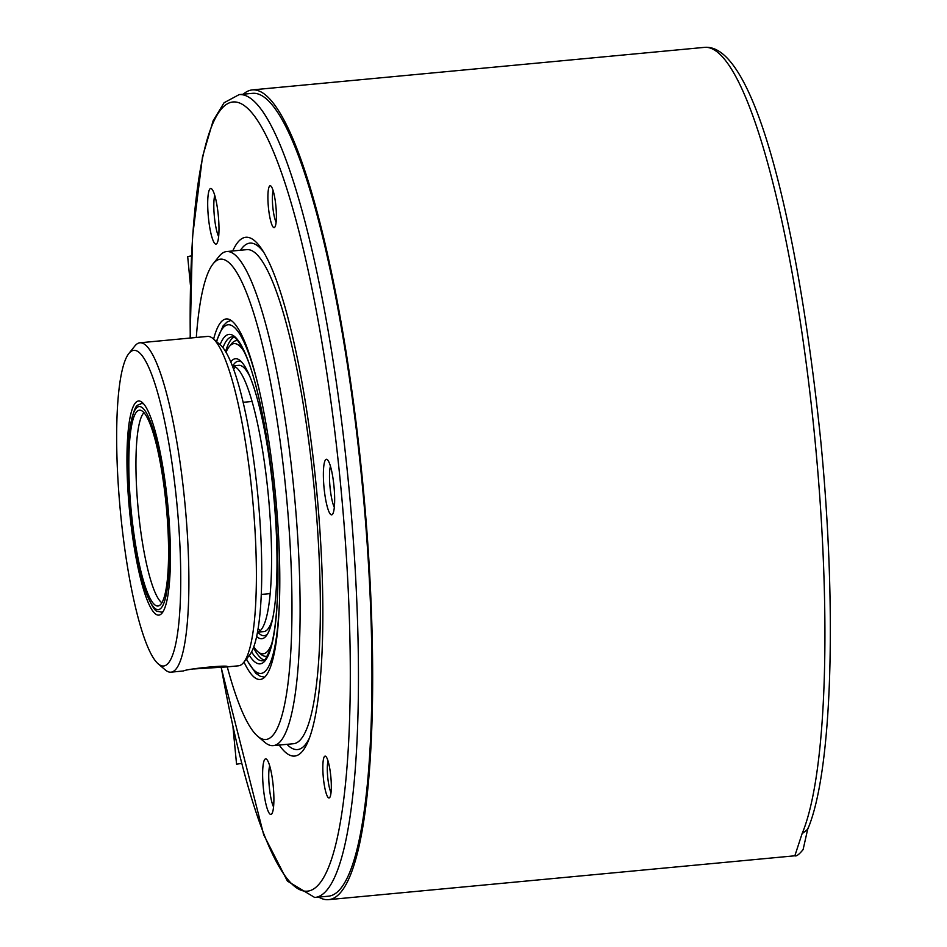 <?xml version="1.0" encoding="UTF-8"?>
<svg xmlns="http://www.w3.org/2000/svg" width="947" height="947" viewBox="0 0 947 947"><rect width="100%" height="100%" fill="white"/><g stroke="black" fill="none" stroke-linecap="round" stroke-linejoin="round"><path stroke-width="1.42" d="M273.434 788.283A27.913 5.019 -95.4 0 0 266.604 759.257A27.913 5.019 -95.4 0 0 263.088 785.051A27.913 5.019 -95.4 0 0 271.742 813.899A27.913 5.019 -95.4 0 0 273.434 788.283M269.682 765.78A22.74 4.084 -95.4 0 0 269.114 784.874A22.74 4.084 -95.4 0 0 273.553 806.915M218.52 217.917A27.913 5.019 -95.4 0 0 211.69 188.891A27.913 5.019 -95.4 0 0 208.162 214.685A27.913 5.019 -95.4 0 0 216.827 243.545A27.913 5.019 -95.4 0 0 218.52 217.917M214.768 195.413A22.74 4.084 -95.4 0 0 214.188 214.507A22.74 4.084 -95.4 0 0 218.639 236.549M276.05 207.902A21.023 3.776 -95.4 0 0 270.901 186.05A21.023 3.776 -95.4 0 0 268.25 205.475A21.023 3.776 -95.4 0 0 274.772 227.209A21.023 3.776 -95.4 0 0 276.05 207.902M273.15 190.726A17.235 3.101 -95.4 0 0 272.665 205.345A17.235 3.101 -95.4 0 0 276.11 222.19M330.965 778.268A21.023 3.776 -95.4 0 0 325.827 756.416A21.023 3.776 -95.4 0 0 323.176 775.842A21.023 3.776 -95.4 0 0 329.698 797.563A21.023 3.776 -95.4 0 0 330.965 778.268M328.076 761.092A17.235 3.101 -95.4 0 0 327.591 775.711A17.235 3.101 -95.4 0 0 331.036 792.544M334.196 488.676A27.913 5.019 -95.4 0 0 327.354 459.662A27.913 5.019 -95.4 0 0 323.838 485.456A27.913 5.019 -95.4 0 0 332.504 514.304A27.913 5.019 -95.4 0 0 334.196 488.676M330.444 466.184A22.74 4.084 -95.4 0 0 329.864 485.278A22.74 4.084 -95.4 0 0 334.315 507.32M314.724 897.484L328.218 896.217A403.221 72.457 -95.4 0 0 365.234 518.08A403.221 72.457 -95.4 0 0 252.695 93.327L239.2 94.593A403.221 72.457 84.6 0 1 351.728 519.358A403.221 72.457 84.6 0 1 314.724 897.484L287.415 881.101L263.68 834.757L221.077 667.15M279.235 745.052A260.543 46.817 -95.4 0 0 308.106 741.359A260.543 46.817 -95.4 0 0 318.523 511.735A260.543 46.817 -95.4 0 0 261.81 249.215A260.543 46.817 -95.4 0 0 232.761 250.967M213.111 263.822L218.994 256.459A248.138 44.592 84.6 0 1 226.724 251.535A248.138 44.592 84.6 0 1 295.973 512.931A248.138 44.592 84.6 0 1 273.198 745.62A248.138 44.592 84.6 0 1 264.687 742.235L257.537 736.103A241.236 43.349 -95.4 0 0 287.935 513.167A241.236 43.349 -95.4 0 0 213.111 263.822A241.236 43.349 -95.4 0 0 196.301 337.475M227.28 666.866A241.236 43.349 -95.4 0 0 257.537 736.103M213.62 339.109A181.055 32.541 84.6 0 1 227.86 319.021A181.055 32.541 84.6 0 1 276.784 509.687A181.055 32.541 84.6 0 1 261.727 679.106A181.055 32.541 84.6 0 1 243.995 662.036M226.037 352.225A155.77 27.996 84.6 0 1 229.174 346.709A155.77 27.996 84.6 0 1 244.433 352.071M229.174 346.709L231.53 343.761A158.528 28.493 84.6 0 1 237.721 340.66M230.784 361.872A140.606 25.273 84.6 0 1 249.866 376.492A140.606 25.273 84.6 0 1 276.796 546.005A140.606 25.273 84.6 0 1 256.613 636.467M271.848 643.546A155.77 27.996 84.6 0 1 257.856 651.666A155.77 27.996 84.6 0 1 253.749 646.837M267.385 656.022A158.528 28.493 84.6 0 1 260.721 654.117L257.856 651.666M225.587 351.479A162.671 29.227 84.6 0 1 233.779 337.25M264.142 660.106A162.671 29.227 84.6 0 1 253.453 647.641M222.959 347.656A162.671 29.227 84.6 0 1 232.027 336.883C234.856 335.569 239.579 341.974 246.184 356.108C261.964 392.603 276.311 483.23 277.708 556.291C278.548 598.48 276.181 629.033 270.629 647.949C263.846 665.173 263.242 659.278 262.485 660.781A162.671 29.227 84.6 0 1 251.582 651.891M232.429 365.944A133.716 24.03 84.6 0 1 245.758 382.86A133.716 24.03 84.6 0 1 270.866 530.509A133.716 24.03 84.6 0 1 257.466 632.17L263.834 631.59A133.716 24.03 84.6 0 0 272.57 618.829M233.684 369.306A133.716 24.03 84.6 0 1 235.531 366.974M232.417 365.921L238.786 365.329A133.716 24.03 84.6 0 1 249.759 376.219M260.33 630.572A133.716 24.03 84.6 0 1 258.069 628.619M232.784 365.885A137.848 24.776 84.6 0 1 241.71 362.062M267.303 634.241A137.848 24.776 84.6 0 1 257.833 632.146M139.268 410.217A98.346 17.673 84.6 0 1 140.357 410.229A98.346 17.673 84.6 0 1 166.293 506.456A98.346 17.673 84.6 0 1 158.753 605.82A98.346 17.673 84.6 0 1 158.125 605.985A98.346 17.673 84.6 0 1 131.219 510.966A98.346 17.673 84.6 0 1 139.268 410.217M143.98 412.667A96.499 17.342 -95.4 0 0 138.179 509.095A96.499 17.342 -95.4 0 0 161.866 602.754M128.922 353.42A158.528 28.493 -95.4 0 0 120.518 512.706A158.528 28.493 -95.4 0 0 158.113 663.776A158.528 28.493 -95.4 0 0 176.876 503.496A158.528 28.493 -95.4 0 0 128.922 353.42L134.805 346.057A165.429 29.724 84.6 0 1 139.955 342.778A165.429 29.724 84.6 0 1 184.854 502.668A165.429 29.724 84.6 0 1 170.934 672.169L183.458 670.973C187.021 668.677 232.891 664.368 226.653 666.913L193.78 668.961M226.203 666.972L238.443 665.812A165.429 29.724 -95.4 0 0 243.592 662.533A165.429 29.724 -95.4 0 0 252.364 496.311A165.429 29.724 -95.4 0 0 213.134 338.683A165.429 29.724 -95.4 0 0 207.464 336.422L139.955 342.778M170.934 672.169A165.429 29.724 84.6 0 1 165.275 669.908L158.113 663.776M213.134 338.683L220.284 344.826A158.528 28.493 84.6 0 1 257.88 495.885A158.528 28.493 84.6 0 1 249.487 655.182L243.592 662.533M129.585 511.226A107.52 19.319 84.6 0 1 142.31 402.522A107.52 19.319 84.6 0 1 167.808 504.988A107.52 19.319 84.6 0 1 162.115 613.029A107.52 19.319 84.6 0 1 129.585 511.226M141.352 403.576A104.774 18.833 84.6 0 1 141.588 403.54A104.774 18.833 84.6 0 1 143.766 404.014A104.774 18.833 -95.4 0 0 140.085 404.038M318.772 897.105A406.665 73.085 -95.4 0 0 328.538 899.65A406.665 73.085 -95.4 0 0 362.748 482.958A406.665 73.085 -95.4 0 0 252.376 89.894A406.665 73.085 -95.4 0 0 243.249 94.215M328.538 899.65L794.853 855.792L802.097 833.656L807.554 829.619C832.283 772.693 837.231 608.968 820.67 439.953C798.546 226.735 754.806 43.195 704.663 47.35L252.376 89.894M241.556 763.4L236.561 764.217L233.021 727.474M190.418 285.011L187.684 256.542L191.448 255.927M807.684 829.3L802.097 833.656A406.665 73.085 -95.4 0 0 815.036 440.414A406.665 73.085 -95.4 0 0 704.663 47.35M221.207 667.15A396.331 71.226 -95.4 0 0 319.257 883.894A396.331 71.226 -95.4 0 0 343.702 519.583A396.331 71.226 -95.4 0 0 252.009 112.965A396.331 71.226 -95.4 0 0 190.276 338.043M263.68 252.174A254.341 45.705 -95.4 0 0 240.491 250.245M273.198 745.62L293.44 743.726A248.138 44.592 -95.4 0 0 316.215 511.025A248.138 44.592 -95.4 0 0 246.966 249.629L226.724 251.535M286.965 744.33A254.341 45.705 -95.4 0 0 309.385 738.104M216.65 341.701A175.077 31.464 84.6 0 1 246.125 346.91A175.077 31.464 84.6 0 1 258.981 388.755M220.106 344.672A165.429 29.724 84.6 0 1 246.031 355.303A165.429 29.724 84.6 0 1 277.921 565.608A165.429 29.724 84.6 0 1 249.333 655.36M279.294 604.802A175.077 31.464 84.6 0 1 246.48 658.923M138.925 406.571A102.016 18.336 -95.4 0 0 130.568 511.072A102.016 18.336 -95.4 0 0 158.469 609.643A102.016 18.336 -95.4 0 0 166.826 505.142A102.016 18.336 -95.4 0 0 138.925 406.571M163.263 611.288A104.774 18.833 84.6 0 1 161.44 612.129A104.774 18.833 84.6 0 1 161.203 612.164C156.255 610.093 156.433 615.893 146.667 594.337C139.375 573.918 133.953 545.756 130.402 509.853C127.218 474.305 127.265 445.8 130.52 424.339C136.143 400.415 137.291 406.689 141.174 403.6L141.588 403.54M239.2 94.593L224.084 102.738L213.122 120.79L202.469 156.953L192.501 237.164L190.146 338.055M231.08 320.382L227.043 322.016L223.125 325.827L216.366 341.453M246.256 659.219L255.761 673.27L260.342 676.312L264.639 677.176M252.08 401.457L243.166 402.297M270.155 593.603L261.242 594.444M794.853 855.792C796.38 856.538 799.126 854.478 803.103 849.589L807.933 828.116"/></g></svg>
